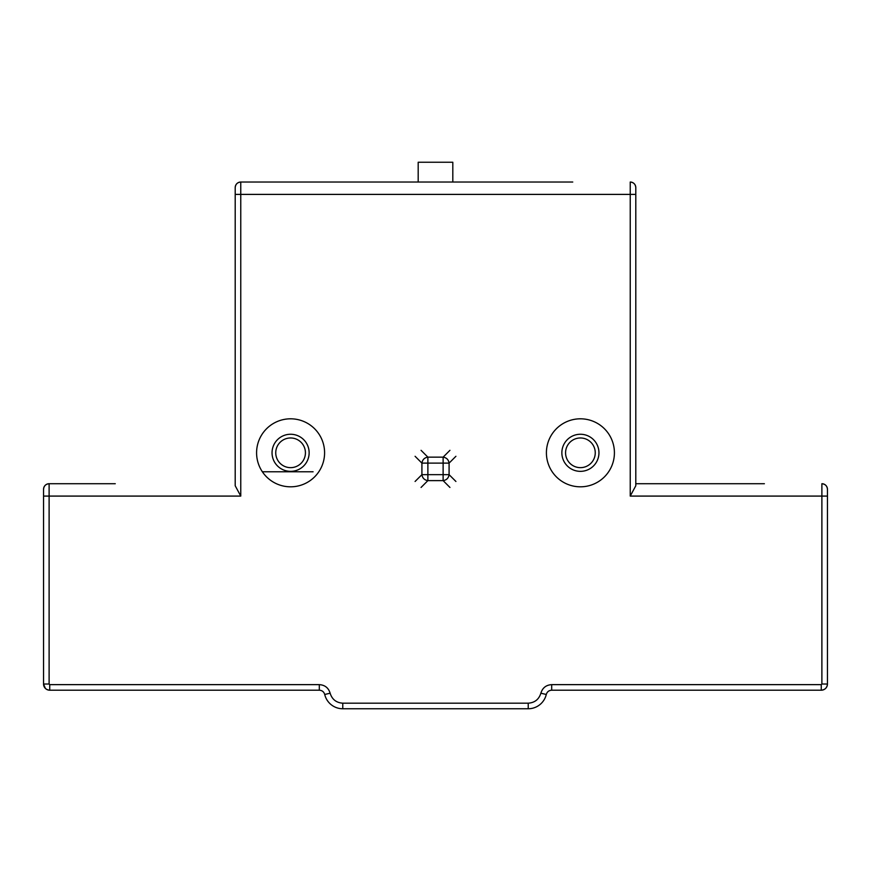 <?xml version="1.0" encoding="UTF-8"?>
<svg xmlns="http://www.w3.org/2000/svg" width="871" height="871" viewBox="0 0 871 871"><rect width="100%" height="100%" fill="white"/><g stroke="black" fill="none" stroke-linecap="round" stroke-linejoin="round"><path stroke-width="1.31" d="M580.413 467.651A14.84 14.84 0 0 1 565.573 452.811A14.84 14.84 0 0 1 580.413 437.971A14.84 14.84 0 0 1 595.252 452.811A14.84 14.84 0 0 1 580.413 467.651M290.587 467.651A14.84 14.84 0 0 1 275.748 452.811A14.84 14.84 0 0 1 290.587 437.971A14.84 14.84 0 0 1 305.427 452.811A14.84 14.84 0 0 1 290.587 467.651M306.908 182.028L412.005 182.028L306.908 182.028M572.748 182.028L240.766 182.028A5.564 5.564 0 0 0 235.203 187.592L235.203 485.757L240.766 496.089L49.114 496.089L49.114 684.018L49.734 684.639L319.309 684.639C324.894 684.998 328.498 687.85 330.131 693.196L324.72 694.481C323.903 691.814 322.096 690.387 319.309 690.202L49.734 690.202A6.184 6.184 0 0 1 43.55 684.029L45.357 688.395M764.39 483.721L635.797 483.721M115.266 483.721L49.114 483.721A5.564 5.564 0 0 0 43.55 489.284L43.55 684.018C43.931 687.763 45.989 689.832 49.734 690.202L49.734 684.639M262.378 471.788L313.092 471.788M528.229 703.191L528.229 708.754A18.541 18.541 0 0 0 546.28 694.481L540.869 693.196C538.931 699.413 534.718 702.734 528.229 703.191L342.771 703.191L342.771 708.754A18.541 18.541 0 0 1 324.72 694.481A18.541 18.541 0 0 0 342.771 708.754L528.229 708.754A18.541 18.541 0 0 0 546.28 694.481C547.097 691.814 548.904 690.387 551.691 690.202L821.266 690.202A6.184 6.184 0 0 0 827.45 684.018L827.45 496.089L630.234 496.089L630.234 194.396L240.766 194.396L240.766 182.028L298.252 182.028M452.811 182.028L452.811 162.246L418.189 162.246L418.189 182.028M635.797 187.592A5.564 5.564 0 0 0 630.234 182.028C633.609 182.366 635.46 184.227 635.797 187.592L635.797 193.776M827.45 489.284A5.564 5.564 0 0 0 821.886 483.721C825.251 484.058 827.112 485.92 827.45 489.284L827.45 496.089M547.587 692.01A5.564 5.564 0 0 1 548.991 690.91M322.009 690.91A5.564 5.564 0 0 1 323.413 692.01M49.114 483.721C45.749 484.058 43.888 485.92 43.55 489.284L43.55 496.089L49.114 496.089L49.114 483.721L106.61 483.721M415.086 481.467L421.912 474.651L427.879 474.651L427.879 480.618C424.438 480.084 422.446 478.092 421.912 474.651L421.912 463.122C422.446 459.67 424.438 457.689 427.879 457.144L427.879 463.122L421.912 463.122L415.086 456.295M449.937 487.444L443.121 480.618L443.121 474.651L449.088 474.651C448.554 478.092 446.562 480.084 443.121 480.618L427.879 480.618L421.063 487.444M455.914 456.295L449.088 463.122L443.121 463.122L443.121 457.144C446.562 457.689 448.554 459.67 449.088 463.122L449.088 474.651L455.914 481.467M290.587 486.813A34.002 34.002 0 0 1 256.586 452.811A34.002 34.002 0 0 1 290.587 418.809A34.002 34.002 0 0 1 324.589 452.811A34.002 34.002 0 0 1 290.587 486.813M580.413 486.813A34.002 34.002 0 0 1 546.411 452.811A34.002 34.002 0 0 1 580.413 418.809A34.002 34.002 0 0 1 614.414 452.811A34.002 34.002 0 0 1 580.413 486.813M290.587 434.259A18.541 18.541 0 0 0 272.046 452.811A18.541 18.541 0 0 0 290.587 471.353A18.541 18.541 0 0 0 309.14 452.811A18.541 18.541 0 0 0 290.587 434.259M580.413 434.259A18.541 18.541 0 0 0 561.86 452.811A18.541 18.541 0 0 0 580.413 471.353A18.541 18.541 0 0 0 598.954 452.811A18.541 18.541 0 0 0 580.413 434.259M412.005 182.028L415.445 182.028M540.869 693.196C542.502 687.85 546.106 684.998 551.691 684.639L821.266 684.639L821.886 684.018L821.886 483.721M821.266 684.639L821.266 690.202C825.011 689.832 827.069 687.763 827.45 684.018L821.886 684.018M630.234 496.089L635.797 485.757L635.797 194.396L630.234 194.396L630.234 182.028M240.766 182.028C237.391 182.366 235.54 184.227 235.203 187.592L235.203 194.396L240.766 194.396L240.766 496.089M421.063 450.329L427.879 457.144L443.121 457.144L449.937 450.329M427.879 474.651L427.879 463.122L443.121 463.122L443.121 474.651L427.879 474.651M551.691 684.639L551.691 690.202M319.309 684.639L319.309 690.202M49.114 684.018L43.55 684.018M342.771 703.191C336.282 702.734 332.069 699.413 330.131 693.196"/></g></svg>
